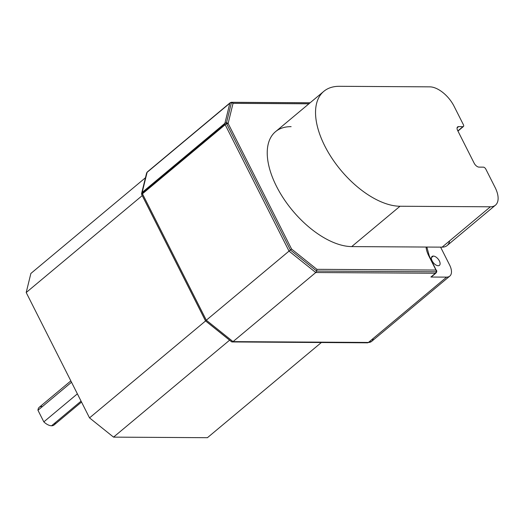 <?xml version="1.0" encoding="UTF-8"?>
<svg xmlns="http://www.w3.org/2000/svg" width="524" height="524" viewBox="0 0 524 524"><rect width="100%" height="100%" fill="white"/><g stroke="black" fill="none" stroke-linecap="round" stroke-linejoin="round"><path stroke-width="0.79" d="M373.088 338.904A14.593 7.65 -129.9 0 1 371.601 341.419L367.429 342.82A2.312 1.801 -89.7 0 0 368.424 342.447L231.87 341.943L205.552 320.865L205.847 320.675L205.552 320.865L231.615 341.805L233.042 341.622L206.312 320.203L142.456 193.788A2.312 1.212 -129.9 0 1 142.187 193.048L224.907 123.952L142.187 193.048A2.312 1.212 50.1 0 0 142.456 193.788L225.176 124.692A2.312 1.212 -129.9 0 1 224.907 123.952A2.312 1.212 50.1 0 0 225.176 124.692A2.312 0.799 -26.8 0 1 226.663 123.802A2.312 0.413 -112.9 0 0 226.093 122.852A2.312 1.834 -166.2 0 0 224.907 123.323A2.312 1.212 50.1 0 0 224.907 123.952A2.312 1.212 -129.9 0 1 224.907 123.323L229.826 103.235L147.106 172.331A2.312 1.212 -129.9 0 1 147.342 171.931A2.312 1.212 -129.9 0 1 147.368 171.911A2.312 1.212 50.1 0 0 147.342 171.931A2.312 1.212 50.1 0 0 147.106 172.331L142.187 192.419L224.907 123.323A2.312 1.834 13.8 0 1 226.093 122.852A2.312 1.834 13.8 0 1 226.479 122.839A2.312 1.834 13.8 0 1 228.13 123.441A2.312 0.799 153.2 0 0 226.663 123.802L290.401 249.981L291.586 249.051L228.13 123.441L233.049 103.346A2.312 1.801 -89.7 0 0 231.916 102.344A2.312 1.421 105.2 0 0 231.012 102.756A2.312 1.834 13.8 0 1 231.398 102.743A2.312 1.834 13.8 0 1 233.049 103.346L308.891 103.804L233.049 103.346A2.312 1.834 -166.2 0 0 231.398 102.743L226.479 122.839L231.398 102.743A2.312 1.834 -166.2 0 0 231.012 102.756A2.312 1.834 -166.2 0 0 229.826 103.235L224.907 123.323L142.187 192.419A2.312 1.834 -166.2 0 0 141.657 193.245A2.312 1.834 -166.2 0 0 141.631 193.402A2.312 2.129 2.7 0 0 141.598 193.684A2.312 2.129 -177.3 0 1 141.631 193.402A2.312 1.834 13.8 0 1 141.657 193.245A2.312 1.834 13.8 0 1 142.187 192.419L147.106 172.331L229.826 103.235A2.312 1.212 -129.9 0 1 230.062 102.835A2.312 1.212 -129.9 0 1 230.082 102.815A2.312 1.212 -129.9 0 1 230.567 102.671A2.312 1.801 90.3 0 1 231.556 102.298A2.312 1.801 90.3 0 1 231.916 102.344A2.312 1.801 90.3 0 1 233.049 103.346L228.13 123.441A2.312 1.834 -166.2 0 0 226.479 122.839A2.312 1.834 -166.2 0 0 226.093 122.852A2.312 0.413 67.1 0 1 226.663 123.802A2.312 0.799 153.2 0 0 225.176 124.692L289.032 251.107L206.312 320.203L233.042 341.622L368.424 342.447L446.612 277.131L430.892 277.032L435.424 273.253A2.312 1.212 50.1 0 0 435.929 273.089A2.312 1.212 -129.9 0 1 435.424 273.253L315.762 272.526L233.042 341.622L315.762 272.526L289.032 251.107L315.762 272.526L435.424 273.253A2.312 2.129 2.7 0 0 436.754 271.425A2.312 2.129 -177.3 0 1 435.424 273.253L430.892 277.032L446.612 277.131L368.424 342.447A14.593 7.65 50.1 0 0 371.601 341.419A14.593 7.65 -129.9 0 1 368.424 342.447A2.312 1.801 90.3 0 1 367.429 342.82A2.312 1.801 90.3 0 1 367.069 342.768M146.55 173.306A2.312 1.834 13.8 0 1 146.582 173.156A2.312 1.834 13.8 0 1 147.106 172.331A2.312 1.834 -166.2 0 0 146.582 173.156A2.312 1.834 -166.2 0 0 146.55 173.306A2.312 1.834 13.8 0 0 146.543 173.621M141.808 194.679A2.312 2.129 -177.3 0 1 141.598 193.684A2.312 2.129 2.7 0 0 141.808 194.679A2.312 0.799 153.2 0 0 141.84 194.836A2.312 0.799 -26.8 0 1 141.808 194.679L205.552 320.865L141.808 194.679A2.312 0.799 -26.8 0 1 142.456 193.788A2.312 0.799 153.2 0 0 141.808 194.679M230.082 102.815A2.312 1.212 50.1 0 0 230.062 102.835L147.342 171.931L146.582 173.156L141.657 193.245L141.84 194.836A2.312 0.799 153.2 0 0 141.945 194.954M310.07 102.822L231.916 102.344L310.07 102.822M290.401 249.981L316.719 271.065L316.896 269.329L291.586 249.051L289.032 251.107L290.401 249.981L226.663 123.802A2.312 0.799 -26.8 0 1 228.13 123.441L291.586 249.051L316.896 269.329L316.719 271.065L436.204 271.792A2.312 1.801 -89.7 0 0 435.955 270.057L316.896 269.329L435.955 270.057A2.312 0.799 -26.8 0 1 436.505 270.279A2.312 0.799 -26.8 0 1 436.538 270.43A2.312 2.129 -177.3 0 1 436.754 271.425A2.312 2.129 2.7 0 0 436.538 270.43A2.312 0.799 153.2 0 0 436.505 270.279A2.312 0.799 153.2 0 0 435.955 270.057A2.312 1.801 90.3 0 1 436.204 271.792A2.312 1.801 90.3 0 1 435.424 273.253A2.312 1.801 -89.7 0 0 436.204 271.792L316.719 271.065L315.762 272.526L316.719 271.065L290.401 249.981M449.592 264.961A14.593 7.65 -129.9 0 1 451.282 273.587A14.593 7.65 -129.9 0 1 449.795 276.102A14.593 7.65 -129.9 0 1 446.612 277.131A14.593 7.65 50.1 0 0 451.282 273.587A14.593 7.65 50.1 0 0 449.592 264.961L440.592 247.132L449.592 264.961M431.422 257.638L433.302 256.066A5.771 3.026 50.1 0 0 432.045 256.472A5.771 3.026 50.1 0 0 432.706 261.882A5.771 3.026 50.1 0 0 438.188 265.74A5.771 3.026 50.1 0 0 439.446 265.334A5.771 3.026 50.1 0 0 438.784 259.924A5.771 3.026 50.1 0 0 433.302 256.066L431.422 257.638M55.341 422.632A11.548 6.052 -129.9 0 1 51.575 425.776L81.063 401.142L51.575 425.776A11.548 6.052 50.1 0 0 54.09 424.964L81.521 402.052M495.134 187.54A23.095 12.098 -129.9 0 1 497.8 201.19A23.095 12.098 50.1 0 0 495.134 187.54L485.814 169.095L495.134 187.54M449.494 241.538A23.095 12.098 -129.9 0 1 442.112 247.145L426.091 247.046A20.783 10.893 50.1 0 0 428.743 255.778A20.783 10.893 -129.9 0 1 426.091 247.046L351.709 246.594L400.015 206.246L351.709 246.594L442.112 247.145L490.418 206.797L400.015 206.246A71.585 37.512 -129.9 0 1 332.052 158.425A71.585 37.512 -129.9 0 1 323.825 91.333A71.585 37.512 -129.9 0 1 339.428 86.303L429.831 86.853A23.095 12.098 -129.9 0 1 442.937 92.578A23.095 12.098 -129.9 0 1 454.092 106.287L463.406 124.732A2.312 1.212 -129.9 0 1 463.675 126.094A2.312 1.212 -129.9 0 1 463.439 126.494A2.312 1.212 -129.9 0 1 462.934 126.657L457.858 130.902L462.934 126.657L458.592 126.631A4.618 2.417 50.1 0 0 457.583 126.952A4.618 2.417 50.1 0 0 457.111 127.751A4.618 2.417 50.1 0 0 457.649 130.483L474.194 163.239A4.618 2.417 50.1 0 0 476.421 165.977A4.618 2.417 50.1 0 0 479.047 167.123L483.39 167.149A2.312 1.212 -129.9 0 1 484.7 167.726A2.312 1.212 -129.9 0 1 485.814 169.095A2.312 1.212 50.1 0 0 484.7 167.726A2.312 1.212 50.1 0 0 483.39 167.149L479.047 167.123A4.618 2.417 -129.9 0 1 476.421 165.977A4.618 2.417 -129.9 0 1 474.194 163.239L457.649 130.483A4.618 2.417 -129.9 0 1 457.111 127.751A4.618 2.417 -129.9 0 1 458.592 126.631L457.085 127.889L458.592 126.631L462.934 126.657A2.312 1.212 50.1 0 0 463.675 126.094A2.312 1.212 50.1 0 0 463.406 124.732L454.092 106.287A23.095 12.098 50.1 0 0 442.937 92.578A23.095 12.098 50.1 0 0 429.831 86.853L339.428 86.303A71.585 37.512 50.1 0 0 324.808 146A71.585 37.512 50.1 0 0 400.015 206.246L490.418 206.797A23.095 12.098 50.1 0 0 497.8 201.19A23.095 12.098 -129.9 0 1 495.449 205.172A23.095 12.098 -129.9 0 1 490.418 206.797L442.112 247.145A23.095 12.098 50.1 0 0 447.149 245.52L495.449 205.172M229.597 340.187L113.544 437.127L207.425 437.697L321.343 342.539L207.425 437.697L113.544 437.127L89.525 417.89L205.578 320.943L89.525 417.89L26.2 292.53L142.227 195.609L26.2 292.53L89.525 417.89L113.544 437.127L229.597 340.187M30.87 273.463L145.456 177.747L30.87 273.463L26.2 292.53L30.87 273.463M70.838 380.889L39.287 407.24A11.548 6.052 50.1 0 0 37.964 410.266L43.826 421.872L77.382 393.845L43.826 421.872A11.548 6.052 50.1 0 0 51.575 425.776A11.548 6.052 -129.9 0 1 43.826 421.872L37.964 410.266A11.548 6.052 -129.9 0 1 41.802 406.428M37.964 410.266L71.513 382.238L37.964 410.266M431.632 276.476A2.312 1.212 -129.9 0 1 430.892 277.032A2.312 1.212 50.1 0 0 431.396 276.875L435.929 273.089L436.754 271.425L429.294 256A2.312 0.799 -26.8 0 1 429.326 256.157A2.312 0.799 153.2 0 0 429.294 256A2.312 0.799 153.2 0 0 428.743 255.778A2.312 0.799 -26.8 0 1 429.294 256L426.857 247.053M438.188 265.74A5.771 3.026 -129.9 0 1 432.123 260.88A5.771 3.026 -129.9 0 1 433.302 256.066A5.771 3.026 -129.9 0 1 439.367 260.926A5.771 3.026 -129.9 0 1 438.188 265.74M428.743 255.778L435.955 270.057L428.743 255.778M367.429 342.82L231.87 341.943M225.176 124.692L142.456 193.788L206.312 320.203L289.032 251.107L225.176 124.692M142.187 193.048A2.312 1.212 -129.9 0 1 142.187 192.419A2.312 1.212 50.1 0 0 142.187 193.048M230.043 102.855L147.368 171.911M231.012 102.756A2.312 1.421 -74.8 0 1 231.916 102.344A2.312 1.801 -89.7 0 0 231.556 102.298L230.062 102.835A2.312 1.212 50.1 0 0 229.826 103.235A2.312 1.834 13.8 0 1 231.012 102.756M323.825 91.333L275.526 131.681A71.585 37.512 50.1 0 0 283.753 198.773A71.585 37.512 50.1 0 0 351.709 246.594A71.585 37.512 -129.9 0 1 276.502 186.347A71.585 37.512 -129.9 0 1 291.121 126.651M141.84 194.836L205.519 320.898L231.615 341.805M463.439 126.494L457.95 131.079M449.795 276.102L371.601 341.419M310.129 102.776L231.556 102.298"/></g></svg>
